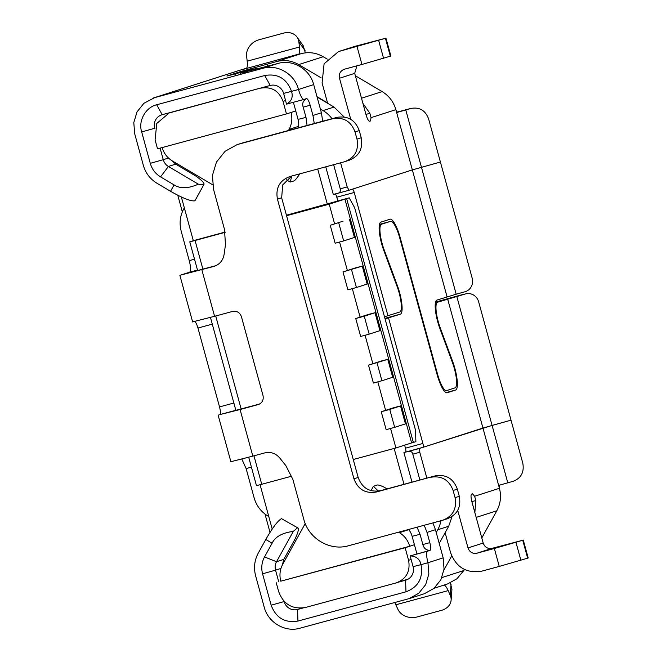 <?xml version="1.0" encoding="UTF-8"?>
<svg xmlns="http://www.w3.org/2000/svg" width="662" height="662" viewBox="0 0 662 662"><rect width="100%" height="100%" fill="white"/><g stroke="black" fill="none" stroke-linecap="round" stroke-linejoin="round"><path stroke-width="0.99" d="M355.825 267.779L362.28 266.141L342.99 271.908L355.825 267.779M362.528 266.05L367.435 283.973L356.421 287.523L347.898 289.832L342.99 271.908M356.421 287.523L351.514 269.6M368.577 314.392L375.28 312.654L364.265 316.213L355.742 318.513L368.577 314.392M375.28 312.654L380.187 330.586L369.173 334.136L360.649 336.445L355.742 318.513M369.173 334.136L364.265 316.213M322.692 121.229L321.401 112.772L313.689 84.595L298.496 89.486C300.432 95.99 302.261 99.3 303.974 99.424L306.506 98.613C307.64 98.679 308.856 100.889 310.155 105.241L303.188 107.128L305.993 117.373L307.069 125.457M314.26 123.513L312.96 115.486L310.155 105.241L303.188 107.128C301.971 103.52 303.072 100.682 306.506 98.613M154.834 128.883L154.668 128.287L141.685 131.937C137.944 120.732 145.88 107.186 156.704 104.761L264.734 75.518C277.8 73.292 286.729 78.571 291.528 91.373L298.496 89.486C294.731 74.185 277.692 63.883 262.773 68.352L154.743 97.595L143.919 103.272L137.017 111.903L133.79 122.602L134.717 133.823L143.306 165.219C145.541 173.03 150.109 179.054 157.018 183.291L170.531 191.285L174.073 184.888L160.56 176.886C155.421 173.767 151.987 169.249 150.274 163.332L163.257 159.691L160.096 148.131M240.67 73.532L240.554 73.118L277.966 63.461C292.761 59.034 309.882 69.171 313.689 84.595M141.685 131.937L150.274 163.332M174.073 184.888C180.172 188.885 188.256 188.653 198.327 184.168L168.405 166.468A11.146 10.824 72.2 0 1 163.257 159.691L168.479 158.011M172.112 160.8L175.662 164.135L195.977 176.15C202.787 181.016 205.261 183.912 203.4 184.855L203.979 184.45M184.326 207.835L183.821 208.753C180.031 215.804 179.162 223.301 181.206 231.245L189.241 260.621C190.888 267.225 191.02 271.081 189.646 272.19L180.701 275.061L213.677 266.48C219.494 264.626 222.97 260.638 224.087 254.514L225.469 244.766L224.484 229.391L213.569 189.489L212.419 175.471L216.449 162.091L225.08 151.3L237.037 144.672L242.83 142.851L237.037 144.672M177.788 195.282L182.331 211.873M303.262 607.931L297.536 609.487A11.155 10.832 72.2 0 1 284.139 601.559L271.155 605.2C275.98 617.919 284.908 623.199 297.95 621.055L405.98 591.811C418.31 587.086 423.316 578.025 420.999 564.636L427.966 562.75L428.86 573.962L425.666 584.654L418.756 593.26L409.19 598.605L299.911 628.221C285.107 632.615 268.036 622.512 264.188 607.087L255.598 575.692C253.587 567.789 254.456 560.292 258.213 553.2L265.793 539.489L272.107 543.229L264.527 556.932C261.713 562.253 261.06 567.88 262.566 573.805L275.549 570.156L278.743 581.84M270.013 532.38L264.999 514.06M268.78 516.542L267.878 516.012C261.027 511.784 256.451 505.76 254.158 497.94L246.123 468.572L241.82 459.072M231.7 461.505L252.826 456.126L240.074 409.521L219.801 414.619C220.711 413.891 220.62 411.317 219.527 406.907L197.946 328.029C196.655 323.701 195.439 321.492 194.297 321.401M271.155 605.2L262.566 573.805M272.107 543.229C275.144 536.799 282.219 532.852 293.316 531.379L276.534 561.724A11.146 10.824 -107.8 0 0 275.549 570.156L280.969 568.418M282.409 564.843L283.791 559.39L295.186 538.785C298.587 531.28 299.282 527.68 297.263 527.986L297.999 528.011M297.999 528.003L281.482 518.644C277.767 520.787 272.537 527.738 265.793 539.489M293.316 531.379L297.263 527.986M398.987 582.022L405.566 580.235A11.155 10.832 -107.8 0 0 413.08 566.655L410.134 555.898C416.233 556.179 419.849 559.092 420.999 564.636L413.08 566.655M440.942 520.729A29.74 28.88 72.2 0 1 437.731 529.774L436.225 532.496M426.858 478.113L419.782 452.262L419.65 448.406L403.911 452.576L423.026 447.313L482.954 428.049L511.023 420.171L522.798 463.193C524.37 472.122 521.168 478.154 513.207 481.291L499.313 485.205L499.438 488.283L474.621 496.26L472.486 493.827L471.642 494.1C470.732 494.853 470.823 497.427 471.915 501.813L483.194 543.039C484.774 547.3 487.753 549.063 492.123 548.326L522.748 540.25L494.357 548.492L499.256 566.424L481.837 571.141C466.619 573.64 456.201 567.475 450.574 552.646L445.121 532.72M494.357 548.492L476.93 553.209C472.585 553.928 469.606 552.166 468.001 547.929L457.699 510.278M405.599 452.03A3.715 0.885 -105.1 0 0 405.467 448.174L404.639 445.162L405.467 448.174L422.886 443.457A3.715 0.885 -105.1 0 1 423.026 447.313L419.65 448.406M403.911 452.576L411.996 482.135M409.19 451.236C411.201 451.31 412.409 452.278 412.815 454.149L419.89 480M474.621 496.26L475.821 500.538L474.853 512.553M452.063 516.583L448.704 526.24L439.212 543.411M481.795 537.941L496.823 510.774C500.571 503.674 501.448 496.177 499.438 488.283M464.385 569.428L463.764 570.553L441.885 577.587M434.073 588.27L447.611 583.917L456.921 578.778L463.764 570.553M451.716 555.939L443.937 570.007M523.245 540.068L522.748 540.25L527.655 558.174L499.256 566.424M523.253 540.06L528.21 557.975L527.655 558.174M444.111 585.043L444.119 585.043C445.311 585.456 446.66 587.318 448.166 590.62L450.226 595.204A14.87 11.99 4.4 0 1 451.112 600.12A14.87 11.99 4.4 0 1 441.413 610.381L417.027 616.984A14.87 11.99 4.4 0 1 397.953 609.354L394.784 602.544M409.19 598.605L424.392 593.723L433.949 588.377L440.859 579.771L444.053 569.08L443.168 557.867L427.966 562.75C426.336 556.171 426.196 552.315 427.561 551.181L430.093 550.362C430.995 549.609 430.904 547.035 429.82 542.65L427.015 532.405L435.455 529.691L443.168 557.867M405.98 591.811L405.566 580.235L406.501 579.937M432.89 522.906L435.455 529.691M450.433 582.825L451.914 589.768M427.561 551.181L410.134 555.898L430.093 550.362C426.262 550.345 423.846 548.401 422.853 544.536L420.047 534.292L417.077 527.192M420.047 534.292L412.12 536.311L416.886 553.722M378.391 491.121L373.418 486.313L377.075 485.014C378.176 484.799 380.493 485.494 384.018 487.116L387.03 488.895M424.234 525.247L427.015 532.405M412.12 536.311A18.586 18.048 -107.8 0 0 408.661 529.468M218.17 415.19L218.957 414.892M193.453 321.674L214.579 316.295L201.827 269.691M192.642 321.972L179.89 275.367L180.701 275.061M215.944 265.652L197.615 270.51L189.771 241.829L193.312 240.687L181.363 197.003M214.306 266.298L214.935 266.074M348.692 160.403C358.97 156.464 363.14 148.917 361.212 137.754L359.251 130.588C355.229 119.987 347.79 115.585 336.925 117.373L242.83 142.851M277.444 199.154L281.664 197.797L358.167 477.459C362.139 488.101 369.586 492.511 380.501 490.666L435.008 475.912L376.281 492.023C365.407 493.811 357.968 489.408 353.947 478.816L277.444 199.154C275.442 187.975 279.612 180.428 289.964 176.514L344.472 161.76C354.799 157.87 358.978 150.324 356.992 139.111L355.031 131.945C351.059 121.295 343.611 116.893 332.705 118.73L238.61 144.208M344.472 161.76L349.478 160.171M281.664 197.797L282.691 184.946L291.685 176.051M289.178 176.746L289.964 176.514M430.788 477.269C441.653 475.482 449.093 479.884 453.114 490.476L455.075 497.65C457.003 508.805 452.833 516.36 442.555 520.291L348.469 545.761C329.957 551.247 308.624 538.628 303.808 519.347L292.894 479.445L285.91 465.7L279.745 457.988C275.64 453.263 270.617 451.575 264.676 452.916L252.826 456.126M435.008 475.912C445.89 474.05 453.338 478.452 457.334 489.119L459.296 496.293C461.298 507.473 457.119 515.019 446.776 518.934M447.562 518.702L442.555 520.291M258.329 404.573L258.014 404.664C262.144 403.108 263.815 400.088 263.021 395.603L241.44 316.726C239.851 312.464 236.872 310.71 232.511 311.446L214.579 316.295M259.595 404.019L235.871 410.341L210.45 317.412M240.074 409.521L258.643 404.457M270.212 85.456L162.182 114.708A11.155 10.832 -107.8 0 0 154.668 128.287L154.999 128.188M153.485 97.968L239.156 70.453L154.743 97.595M244.038 69.129L298.86 54.085C299.646 53.043 299.845 50.684 299.447 47.019L298.876 41.963A14.87 12.173 -35.6 0 0 297.023 37.072A14.87 12.173 -35.6 0 0 283.502 33.141L259.107 39.745A14.87 12.173 -35.6 0 0 246.603 56.113L247.183 61.169C247.571 64.835 247.373 67.193 246.587 68.236L239.156 70.453M195.24 200.23L194.554 200.876C190.391 201.223 182.389 198.029 170.531 191.285M198.327 184.168L203.4 184.855M247.348 71.753L240.554 73.118M331.976 118.713A29.74 28.88 -107.8 0 0 323.056 110.595L320.367 109.007M352.407 189.175L352.416 189.166A3.715 0.885 -105.1 0 0 352.407 189.175L412.335 169.902L349.031 190.259L338.572 193.089L349.031 190.259L347.202 186.941L340.599 162.802M344.199 69.278L344.513 69.187C340.376 70.76 338.704 73.78 339.507 78.248L350.744 119.309M405.773 109.917L456.192 294.209L464.989 291.76A11.155 10.518 -103.5 0 0 472.18 278.189L440.404 162.025L412.335 169.902L440.404 162.025L428.637 119.003C425.484 110.48 419.667 106.954 411.201 108.411L397.308 112.333L395.859 109.669L371.043 117.646L370.472 120.947L369.628 121.22C368.494 121.146 367.278 118.937 365.978 114.592L354.7 73.358L356.876 65.844M371.043 117.646L369.884 113.318L362.917 103.371M325.737 166.824L333.292 194.429L338.572 193.089C340.218 192.195 340.773 190.78 340.235 188.827L333.631 164.689M338.514 51.586L354.807 46.381L385.433 38.297L338.514 51.586L324.099 63.784L322.088 82.965L327.64 103.289M411.64 108.303L396.877 112.168M344.513 69.187L361.94 64.471L357.033 46.547M344.166 116.984L334.029 107.07L317.098 97.049M355.353 75.749L382.148 91.596C389.049 95.833 393.625 101.857 395.859 109.669M300.49 53.845L301.185 53.655C308.914 51.702 316.254 52.72 323.197 56.725L298.719 64.595C291.768 60.598 284.437 59.572 276.708 61.533L240.976 71.463L226.884 76.022M327.251 59.117L323.197 56.725M411.64 108.295L405.194 109.859M316.99 96.652L327.533 102.891M321.194 77.893L298.719 64.595M385.938 38.115L390.886 56.03L361.94 64.471M385.921 38.115L385.433 38.297L390.34 56.229M227.505 75.915L253.074 69.129L260.638 68.153M235.515 74.839L235.002 74.93M264.734 75.518L270.212 85.464A11.155 10.832 72.2 0 1 283.609 93.383L286.547 104.141L303.941 99.432M303.974 99.424L286.547 104.141C291.603 101.228 293.258 96.966 291.528 91.373L283.609 93.383M305.348 52.861L303.229 45.761L297.023 37.072M305.993 117.373L298.065 119.392L293.39 102.287M291.859 176.001L290.138 182.05L293.895 180.949C294.896 180.552 296.518 178.707 298.752 175.43L299.596 173.907M298.065 119.392A18.586 18.048 72.2 0 1 298.438 127.791L298.454 127.741M456.192 294.209L436.928 300.076A20.82 4.957 -105.1 0 0 437.69 321.674A20.82 4.957 -105.1 0 0 439.858 328.451L452.444 362.536A18.586 4.427 -105.1 0 1 455.059 387.866L446.627 390.58A18.586 4.427 -105.1 0 1 446.577 390.597A18.586 4.427 -105.1 0 1 437.499 374.013L436.986 374.146A20.82 4.957 74.9 0 0 447.164 392.748A20.82 4.957 74.9 0 0 447.214 392.732L455.655 390.017A20.82 4.957 74.9 0 0 452.725 361.642L440.131 327.566A18.586 4.427 -105.1 0 1 438.203 321.517A18.586 4.427 -105.1 0 1 437.516 302.228L465.576 293.911A11.155 10.518 -103.5 0 1 465.916 293.829A11.155 10.518 -103.5 0 1 478.659 301.855L511.023 420.171L492.089 425.426L507.787 482.797M437.499 374.013L400.229 237.766A20.82 4.957 74.9 0 0 390.059 219.196A20.82 4.957 74.9 0 0 390.009 219.205L380.882 222.142A20.82 4.957 74.9 0 0 381.643 243.74A20.82 4.957 74.9 0 0 383.811 250.517L397.175 286.687A18.586 4.427 -105.1 0 1 399.79 312.017L384.481 316.767L385.077 318.918L400.378 314.169L384.92 318.356M335.229 193.941A3.715 0.885 -105.1 0 1 336.801 197.202L337.819 200.909L336.801 197.202L354.228 192.485L387.973 315.824M352.416 189.166A3.715 0.885 -105.1 0 1 354.228 192.485M435.563 302.095L459.569 295.36A11.155 10.518 -103.5 0 1 459.9 295.277L465.916 293.829M423.026 447.313L492.089 425.426L456.78 296.361M390.646 221.348L379.458 224.377L390.597 221.356A18.586 4.427 -105.1 0 1 390.646 221.348A18.586 4.427 -105.1 0 1 399.724 237.931L436.994 374.171M390.597 221.356L379.359 224.865M383.538 249.773L384.084 249.624A18.586 4.427 -105.1 0 1 382.156 243.575A18.586 4.427 -105.1 0 1 381.469 224.294M384.084 249.624L397.448 285.802A20.82 4.957 -105.1 0 1 400.378 314.169M388.561 317.975L422.886 443.457M343.073 221.174L330.239 225.295L343.073 221.174M349.776 219.436L354.683 237.36L343.669 240.918L335.146 243.227L330.239 225.295M343.669 240.918L338.762 222.986M394.072 407.61L400.783 405.872L389.769 409.43L381.246 411.739L394.072 407.61M400.783 405.872L405.682 423.804L394.676 427.354L386.145 429.663L381.246 411.739M394.676 427.354L389.769 409.43M381.32 360.997L387.783 359.358L368.494 365.126L381.32 360.997M388.031 359.267L392.938 377.191L381.924 380.749L373.401 383.05L368.494 365.126M381.924 380.749L377.017 362.817M286.431 215.224L349.188 197.83L354.667 207.769L384.481 316.767M349.188 197.83L346.656 198.641L413.361 442.448L415.893 441.637L415.479 430.06L385.077 318.918M413.361 442.448L411.615 442.919L344.919 199.113L346.656 198.641M334.616 223.888L329.213 204.161L344.919 199.113M411.615 442.919L395.917 447.967L390.58 428.463M385.615 410.332L377.828 381.858M372.863 363.719L365.076 335.245M360.111 317.115L352.325 288.632M347.368 270.501L339.573 242.027M286.563 215.713L329.213 204.161M327.318 204.153L317.702 169M291.826 476.143L261.747 484.286L253.96 455.82M398.598 532.19L399.409 532.678C404.556 535.848 407.991 540.382 409.704 546.258L280.771 581.178C279.248 575.237 279.894 569.601 282.724 564.264L305.232 523.543M395.917 447.967L353.26 459.511M290.742 112.548L291.032 112.466C292.554 118.407 291.901 124.042 289.079 129.38L288.458 130.497M212.576 184.739L172.393 160.965C167.238 157.788 163.812 153.261 162.099 147.378M202.903 269.177L195.05 240.488L225.163 232.329M241.158 409.008L215.713 315.989M394.147 448.447L403.994 484.303M411.119 559.481L408.586 560.292L405.152 547.747L414.42 544.71M405.152 547.747L280.771 581.186M408.586 560.292C410.514 571.455 406.344 579.002 396.066 582.941L305.463 607.468C292.422 609.611 283.485 604.332 278.669 591.613L276.211 582.651M408.421 578.985L396.066 582.941M260.712 88.162C271.577 86.374 279.016 90.777 283.038 101.369L286.472 113.922L157.531 148.826L155.082 139.864L156.803 123.43L169.158 112.97L263.244 87.351M295.765 110.984L286.472 113.922M261.747 484.286L256.467 485.635L248.705 457.243M225.121 232.081L193.312 240.687M189.771 241.829L195.05 240.488M272.206 529.046L260.075 484.716M367.187 284.064L362.28 266.141M379.938 330.677L375.031 312.745M312.96 115.486L321.401 112.772M277.966 63.461L262.773 68.352M160.56 176.886L168.405 166.468L175.662 164.135M194.52 259.19L189.241 260.621M235.854 410.274L219.801 414.619M301.814 608.105L297.536 609.487L297.95 621.055M264.527 556.932L276.534 561.724L283.791 559.39M447.644 298.976L499.239 487.563M468.001 547.929L483.194 543.039M412.815 454.149L419.782 452.262M471.857 501.614L475.821 500.538M448.704 526.24L437.731 529.774M476.93 553.209L492.123 548.326M496.823 510.774L476.177 517.411M520.903 560.35L515.996 542.418M448.166 590.628L395.893 604.778M451.07 584.248L450.226 595.204M429.82 542.65L422.853 544.536M233.868 403.026L219.527 406.907M212.295 324.148L197.946 328.029M197.491 270.063L189.646 272.19M336.925 117.373L332.705 118.73M359.251 130.588L355.031 131.945M356.992 139.111L361.212 137.754M353.947 478.816L358.167 477.459M376.281 492.023L380.501 490.666M453.114 490.476L457.334 489.119M459.296 496.293L455.075 497.65M251.411 467.14L246.123 468.572M162.182 114.708L156.704 104.761M339.507 78.248L354.7 73.358M447.057 296.824L396.058 110.38M369.413 121.237L370.472 120.947M340.235 188.827L347.202 186.941M365.929 114.394L369.884 113.318M354.807 46.381L339.614 51.264M334.029 107.07L323.056 110.595M382.148 91.596L361.51 98.233M267.531 66.291L266.952 64.173M378.681 40.473L383.588 58.397M253.074 69.129L241.762 72.762M301.185 53.655L276.708 61.533M241.216 72.34L240.976 71.463M299.447 47.019L247.183 61.169M305.091 50.643L298.876 41.963M400.229 237.766L399.716 237.906M459.569 295.36L465.576 293.911M437.516 302.228L435.406 302.799M439.585 327.715L440.131 327.566M452.725 361.642L452.171 361.791M446.097 392.599L455.655 390.017M397.448 285.802L396.902 285.951M354.435 237.459L349.528 219.527M405.442 423.895L400.535 405.963M392.69 377.282L387.783 359.358M408.802 529.658L399.409 532.678M283.038 101.369L285.57 100.558M289.079 129.38L298.653 126.301M172.641 111.87L170.101 112.689M451.112 600.12L451.956 589.172M373.409 486.313L371.01 490.658M218.146 415.19L230.897 461.803M290.03 181.959L286.307 179.758M203.913 184.549L195.116 200.454M169.158 112.97L172.161 112.002"/></g></svg>
